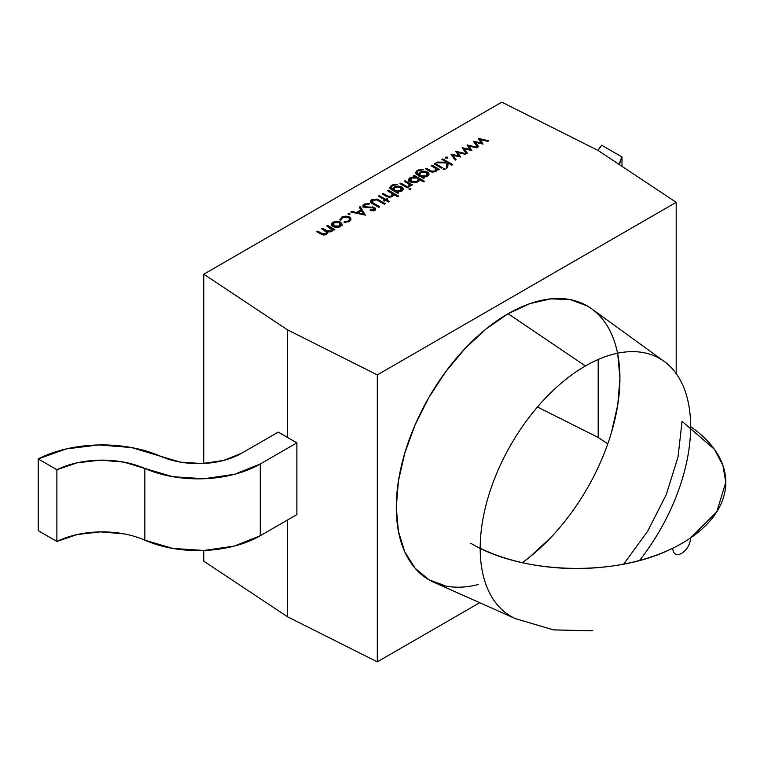 <?xml version="1.0" encoding="UTF-8"?>
<svg xmlns="http://www.w3.org/2000/svg" width="764" height="764" viewBox="0 0 764 764"><rect width="100%" height="100%" fill="white"/><g stroke="black" fill="none" stroke-linecap="round" stroke-linejoin="round"><path stroke-width="1.15" d="M38.2 458.916L56.889 469.707L38.2 458.916L38.2 530.655L56.889 541.447L56.889 469.707L77.269 462.783L100.485 460.148L123.892 462.115L144.845 468.456L144.845 540.186L172.807 548.428L204.007 550.472L234.452 546.05L260.257 535.726L260.257 463.996A87.86 50.72 180 0 1 144.845 468.456L144.845 540.186A87.86 50.72 0 0 0 260.257 535.726L296.881 514.583L296.881 442.853L278.249 432.09L241.625 453.233A61.502 35.507 180 0 1 160.832 456.356L131.494 447.542L98.718 444.954L66.363 448.907L38.2 458.916A96.646 55.801 180 0 1 160.832 456.356L180.409 462.124L202.24 463.557L223.556 460.453L241.625 453.233A61.502 35.507 180 0 1 160.832 456.356A96.646 55.801 180 0 0 38.2 458.916L38.2 530.655L56.889 541.447L56.889 469.707L38.2 458.916L38.2 530.655L56.889 541.447L56.889 469.707A70.288 40.578 180 0 1 144.845 468.456L144.845 540.186A70.288 40.578 0 0 0 56.889 541.447L77.269 534.514L100.485 531.887L123.892 533.855M296.881 442.853L260.257 463.996A87.86 50.72 180 0 1 144.845 468.456L172.807 476.698L204.007 478.732L234.452 474.31L260.257 463.996L260.257 535.726L296.881 514.583L296.881 442.853L260.257 463.996L260.257 535.726L296.881 514.583L296.881 442.853L278.249 432.09L241.625 453.233L278.249 432.09L296.881 442.853L260.257 463.996M619.26 164.518A70.288 40.578 180 0 1 622.001 156.973L619.26 164.518A70.288 40.578 180 0 1 622.001 156.973L622.001 166.351L622.001 156.973L601.698 145.246L598.002 150.432A96.646 55.801 180 0 1 601.698 145.246L622.001 156.973L622.001 166.351M639.525 560.461A148.818 85.921 120 0 0 690.646 426.732A148.818 85.921 120 0 1 639.525 560.461A148.818 85.921 120 0 0 690.646 426.732A149.362 86.227 180 0 1 725.8 482.304A149.362 86.227 180 0 1 682.051 543.28A149.362 86.227 180 0 1 480.193 548.237A148.818 85.921 -60 0 0 515.643 618.725A148.818 85.921 -60 0 1 515.633 618.725A148.818 85.921 -60 0 1 480.193 548.237A148.818 85.921 -60 0 1 585.415 365.975L508.108 313.727A158.138 91.308 120 0 0 403.545 457.426A158.138 91.308 120 0 0 433.952 582.311L515.633 618.725A148.818 85.921 -60 0 1 480.193 548.237A148.818 85.921 -60 0 1 585.415 365.975L508.108 313.727L529.92 303.614L550.901 298.848L570.231 299.622L587.182 305.896L592.119 309.124M377.292 374.904L377.292 661.844L377.292 374.904L676.188 202.336L676.188 373.606L676.188 202.336L598.183 150.527L501.805 102.156L203.778 274.219L287.56 329.867L377.292 374.904L676.188 202.336L598.183 150.527L501.805 102.156L203.778 274.219L287.56 329.867L377.292 374.904L676.188 202.336L598.183 150.527L501.805 102.156L203.778 274.219L203.778 463.481L203.778 274.219L287.56 329.867L377.292 374.904L377.292 661.844L479.716 602.71L377.292 661.844L287.56 616.806L287.56 519.959M342.11 224.406L340.543 226.497L336.58 227.405L333.008 226.488C330.917 225.036 330.927 223.594 333.018 222.162L333.018 223.422L333.018 222.162L340.524 222.143L340.524 223.413L340.524 222.143L342.11 224.205L340.543 226.497L336.58 227.405L333.008 226.488L331.433 224.272L333.018 222.162L340.524 222.143L342.11 224.205L340.543 226.497L338.738 227.204L334.642 227.147L333.008 226.488L331.442 224.32L333.018 222.162L336.762 221.235L340.524 222.143L342.11 224.396M348.193 213.404L349.845 213.404L349.845 214.359L348.193 214.359L348.193 213.404L349.845 213.404L349.845 214.359L348.193 214.359L348.193 213.404L349.845 213.404L349.845 214.359L348.193 214.359L348.193 213.404M375.563 210.215L373.758 207.932L363.941 207.264L362.881 205.659L364.094 204.074L369.289 203.577L368.955 204.36L365.116 204.666L364.218 205.688L364.848 206.757L374.608 207.388L375.563 208.773L374.475 210.138L370.148 210.702L370.339 209.88L373.558 209.498L374.236 208.734L373.758 207.932L363.941 207.264L362.881 205.755L364.094 204.074L369.289 203.577L368.955 204.36L365.116 204.666L364.208 205.85L364.848 206.757L374.608 207.388L375.563 208.696L374.475 210.138L370.148 210.702L370.339 209.88L373.558 209.498L373.758 207.932L363.941 207.264L364.094 204.074L364.342 205.373L362.881 207.092M387.759 199.089L386.488 199.824L389.42 201.515L388.523 202.03L385.591 200.34L384.321 201.075L383.423 200.56L384.703 199.824L378.333 196.147L379.221 195.632L385.591 199.308L386.87 198.573L387.759 199.089L386.488 199.824L389.42 201.515L388.523 202.03L385.591 200.34L384.321 201.075L383.423 200.56L384.703 199.824L378.333 196.147L379.221 195.632L385.591 199.308L386.87 198.573L387.759 199.089L386.488 199.824L386.488 200.856L386.488 199.824L389.42 201.515L388.523 202.03L385.591 200.34L385.591 199.308L386.87 198.573L387.759 199.089M392.849 190.398L394.358 186.893L394.358 188.068L394.358 186.893L401.74 186.855L401.74 188.164L401.74 186.855C403.784 188.297 403.774 189.739 401.721 191.172L397.452 192.031L398.722 192.767L397.824 193.282L390.098 188.507L391.445 185.337L391.445 186.531L391.445 185.337L397.442 184.525L392.419 185.805C390.509 186.951 390.519 188.068 392.467 189.157L392.849 190.398L394.358 186.893L401.74 186.855L403.277 188.994L401.721 191.172L397.452 192.031L398.722 192.767L397.824 193.282L390.098 188.507L391.445 185.337L394.224 184.353L397.442 184.525L392.419 185.805L390.939 187.495L392.849 189.376L394.358 186.893L398.044 185.977L401.74 186.855L403.277 189.014L401.721 191.172L397.452 192.031L398.722 192.767L397.824 193.282L392.066 189.95L389.697 187.486L391.445 185.337L397.442 184.525L392.419 185.805L390.939 187.581L392.811 188.985M409.237 189.415L409.237 188.46L410.822 188.422L410.765 189.338L408.874 188.909L410.822 188.422L410.765 189.338L409.17 189.376L409.237 188.46L410.822 188.422L410.765 189.338L409.17 189.376L409.237 188.46L409.17 189.376M419.321 180.017L417.803 181.889L410.239 181.899C408.177 180.438 408.205 178.986 410.316 177.535L410.316 178.805L410.316 177.535L414.718 176.694L414.718 177.343L413.372 175.911L414.269 175.395L414.269 176.427L414.269 175.395L424.459 181.288L423.571 181.803L419.321 179.349L417.803 181.889L410.239 181.899L408.711 179.769L410.316 177.535L414.718 176.694L413.372 175.911L414.269 175.395L424.459 181.288L423.571 181.803L419.321 179.349L419.083 180.724L417.803 181.889L414.021 182.806L410.239 181.899L408.711 179.712L410.316 177.535L414.718 176.694L413.372 175.911L414.269 175.395L424.459 181.288L423.571 181.803L418.07 179.034M437.046 170.076L437.046 169.121L435.719 171.547L429.32 170.993L425.605 168.854L426.503 168.338L426.503 169.369L426.503 168.338L429.912 170.305L429.912 171.317L429.912 170.305L431.679 171.203L431.679 172.034L431.679 171.203L434.983 170.945L434.983 171.881L435.528 168.405L431.087 165.692L431.985 165.177L439.243 169.369L438.355 169.885L437.046 169.121L435.719 171.547L429.32 170.993L425.605 168.854L426.503 168.338L431.679 171.203L434.983 170.945L436.015 169.455L435.528 168.405L431.087 165.692L431.985 165.177L439.243 169.369L438.355 169.885L437.046 169.121L436.903 170.439L435.719 171.547L432.338 172.167L425.605 168.854L426.503 168.338L431.679 171.203L434.983 170.945L435.986 169.732L435.528 168.405L431.087 165.692L431.985 165.177L439.243 169.369L438.355 169.885L437.046 169.121L437.103 169.646M443.387 169.694L443.387 168.739L444.973 168.701L444.915 169.618L443.024 169.188L444.973 168.701L444.915 169.618L443.321 169.656L443.387 168.739L444.973 168.701L444.915 169.618L443.321 169.656L443.387 168.739L443.321 169.656M445.679 157.117L447.332 157.117L447.332 158.072L445.679 158.072L445.679 157.117L447.332 157.117L447.332 158.072L445.679 158.072L445.679 157.117L447.332 157.117L447.332 158.072L445.679 158.072L445.679 157.117M467.033 144.931L477.471 147.29L476.516 147.844L469.125 146.077L471.827 150.556L464.283 148.875L467.329 153.153L466.384 153.698L462.163 147.748L469.889 149.314L467.033 144.931L477.471 147.29L476.516 147.844L469.125 146.077L471.827 150.556L464.283 148.875L467.329 153.153L466.384 153.698L462.163 147.748L469.889 149.314L467.033 144.931L477.471 147.29L476.516 147.844L469.125 146.077L471.827 150.556L464.283 148.875L467.329 153.153L466.384 153.698L462.163 147.748L469.889 149.314L467.033 144.931M478.254 138.456L488.693 140.824L487.728 141.369L480.346 139.602L483.039 144.081L475.494 142.4L478.541 146.678L477.605 147.223L473.374 141.273L481.11 142.839L478.417 138.36L488.693 140.824L487.728 141.369L480.346 139.602L483.039 144.081L475.494 142.4L478.541 146.678L477.605 147.223L473.374 141.273L481.11 142.839L478.417 138.36L488.693 140.824L487.728 141.369L480.346 139.602L483.039 144.081L475.494 142.4L478.541 146.678L477.605 147.223L473.374 141.273L481.11 142.839L478.254 138.456M455.822 151.406L466.26 153.765L465.305 154.318L457.913 152.552L460.616 157.031L453.071 155.35L456.108 159.628L455.172 160.173L450.941 154.223L458.677 155.789L455.984 151.31L466.26 153.765L465.305 154.318L457.913 152.552L460.616 157.031L453.071 155.35L456.108 159.628L455.172 160.173L450.941 154.223L458.677 155.789L455.984 151.31L466.26 153.765L465.305 154.318L457.913 152.552L460.616 157.031L453.071 155.35L456.108 159.628L455.172 160.173L450.941 154.223L458.677 155.789L455.822 151.406M441.917 159.437L442.814 158.922L452.756 164.661L451.858 165.177L448.076 162.99L447.714 167.564L446.443 168.3L446.864 162.904L436.12 162.78L437.314 162.092L446.72 162.207L441.917 159.437L442.814 158.922L452.756 164.661L451.858 165.177L448.076 162.99L447.714 167.564L446.443 168.3L446.864 162.904L436.12 162.78L437.314 162.092L446.72 162.207L441.917 159.437L442.814 158.922L442.814 159.953L442.814 158.922L452.756 164.661L451.858 165.177L448.076 162.99L447.714 167.564L446.443 168.3L446.864 162.904L436.12 162.78L437.314 162.092L446.72 162.207L441.917 159.437M434.143 163.926L435.041 163.41L442.299 167.602L441.411 168.118L434.143 163.926L435.041 163.41L442.299 167.602L441.411 168.118L434.143 163.926L435.041 163.41L435.041 164.441L435.041 163.41L442.299 167.602L441.411 168.118L434.143 163.926M418.586 175.539L420.104 172.034L420.104 173.208L420.104 172.034L427.477 171.995L427.477 173.304L427.477 171.995C429.521 173.428 429.521 174.87 427.468 176.312L423.189 177.172L424.459 177.897L423.571 178.413L417.803 175.09L415.845 173.648L417.182 170.477L417.182 171.671L417.182 170.477L423.189 169.665L418.166 170.945C416.246 172.091 416.265 173.199 418.214 174.297L418.586 175.539L420.104 172.034L427.477 171.995L429.024 174.135L427.468 176.312L423.189 177.172L424.459 177.897L423.571 178.413L415.845 173.648L417.182 170.477L419.961 169.493L423.189 169.665L418.166 170.945L416.686 172.635L418.586 174.507L420.104 172.034L423.781 171.117L427.477 171.995L429.024 174.154L427.468 176.312L423.189 177.172L424.459 177.897L423.571 178.413L417.803 175.09L415.435 172.616L417.182 170.477L423.189 169.665L418.166 170.945L416.676 172.721L418.548 174.125M410.392 185.948L410.392 184.792L409.819 186.502L408.797 186.808L408.969 184.153L404.204 181.211L405.092 180.696L412.359 184.888L411.462 185.404L410.392 184.792L410.392 185.948L410.392 184.792L409.819 186.502L408.797 186.808L408.969 184.153L404.204 181.211L405.092 180.696L412.359 184.888L411.462 185.404L410.392 184.792L410.497 185.69L408.797 186.808L408.969 184.153L404.204 181.211L405.092 180.696L412.359 184.888L411.462 185.404L410.392 184.792L410.526 185.423M399.992 183.637L400.89 183.121L408.148 187.323L407.26 187.829L399.992 183.637L400.89 183.121L408.148 187.323L407.26 187.829L399.992 183.637L400.89 183.121L400.89 184.153L400.89 183.121L408.148 187.323L407.26 187.829L399.992 183.637M393.527 195.183L393.527 194.18L392.257 196.644L385.858 196.081L382.153 193.941L383.041 193.426L383.041 194.457L383.041 193.426L386.46 195.403L386.46 196.405L386.46 195.403L388.217 196.291L388.217 197.122L388.217 196.291L391.521 196.033L391.521 196.969L392.075 193.502L387.634 190.78L388.523 190.265L398.722 196.147L397.824 196.663L393.527 194.18L392.257 196.644L385.858 196.081L382.153 193.941L383.041 193.426L388.217 196.291L391.521 196.033L392.562 194.543L392.075 193.502L387.634 190.78L388.523 190.265L398.722 196.147L397.824 196.663L393.527 194.18L393.412 195.498L392.257 196.644L388.886 197.255L382.153 193.941L383.041 193.426L388.217 196.291L391.521 196.033L392.534 194.82L392.075 193.502L387.634 190.78L388.523 190.265L398.722 196.147L397.824 196.663L393.584 194.696M376.938 199.079L385.209 203.654L384.321 204.169L377.005 199.987L374.837 199.624L372.803 200.225L372.335 202.431L379.727 206.815L378.839 207.33L370.569 201.877L371.734 199.662L376.938 199.079L385.209 203.654L384.321 204.169L377.005 199.987L372.803 200.225L371.877 201.495L372.335 202.431L379.727 206.815L378.839 207.33L372.832 203.864L370.483 201.371L371.734 199.662L376.938 199.079L379.211 200.187L379.211 201.218L379.211 200.187L385.209 203.654L384.321 204.169L377.005 199.987L372.803 200.225L372.335 202.431L379.727 206.815L378.839 207.33L372.832 203.864C370.234 202.584 369.871 201.18 371.734 199.662L376.938 199.079L376.938 199.958M360.236 206.595L365.335 215.133L350.8 212.039L351.774 211.475L356.425 212.468L360.933 209.871L359.261 207.159L360.236 206.595L365.335 215.133L350.8 212.039L351.774 211.475L356.425 212.468L360.933 209.871L359.261 207.159L360.236 206.595L365.335 215.133L350.8 212.039L351.774 211.475L356.425 212.468L360.933 209.871L359.261 207.159L360.236 206.595L360.236 208.028L360.236 206.595L360.236 208.028L364.514 214.951M341.193 219.927L339.99 220.07L341.718 217.138L349.406 216.966L350.962 219.268L349.158 221.522L344.134 222.458L344.411 221.761L348.336 220.968L349.721 219.278L348.594 217.53L345.557 216.861L342.597 217.664L341.231 219.917L339.99 220.07L341.718 217.138L345.509 216.117L349.406 216.966L350.972 219.125L349.158 221.522L344.134 222.458L344.411 221.761L348.336 220.968L349.731 219.115L348.594 217.53L342.597 217.664L341.231 219.917L339.99 220.07L339.884 219.497M327.613 233.564L327.536 231.979L326.629 234.529L320.718 233.956L316.783 231.683L317.671 231.167L317.671 232.199L317.671 231.167L321.606 233.44L321.606 234.424L321.606 233.44L325.894 233.927L325.894 234.854L325.894 233.927C327.288 232.628 326.839 231.463 324.576 230.441L321.749 228.818L322.637 228.302L322.637 229.334L322.637 228.302L326.333 230.432L326.333 231.664L326.333 230.432L330.869 231.053L330.869 231.979L330.869 231.053C332.235 229.821 331.872 228.703 329.771 227.71L326.715 225.943L327.613 225.428L334.871 229.62L333.983 230.136L332.722 229.41L332.722 230.604L331.605 231.654L327.536 231.979L327.536 233.412L327.536 231.979L326.629 234.529L320.718 233.956L316.783 231.683L317.671 231.167L321.606 233.44L325.894 233.927L326.811 232.638L321.749 228.818L322.637 228.302L326.333 230.432L330.869 231.053L331.767 229.763L326.715 225.943L327.613 225.428L334.871 229.62L333.983 230.136L332.722 229.41L332.732 230.585L331.605 231.654L327.536 231.979L326.629 234.529L323.497 235.054L316.783 231.683L317.671 231.167L323.592 234.309L325.894 233.927L326.639 232.055L321.749 228.818L322.637 228.302L328.415 231.397L330.869 231.053L331.652 229.276L326.715 225.943L327.613 225.428L334.871 229.62L333.983 230.136L332.722 229.41L332.732 230.585L332.722 229.41L332.732 230.585L332.722 229.41L332.732 230.585L331.605 231.654L327.536 231.979L327.785 232.877M445.975 586.084L429.034 579.809L415.129 568.263L404.796 551.914L398.426 531.362L396.277 507.411L398.426 480.976L404.796 453.081L415.129 424.794L429.034 397.194L445.975 371.352L465.314 348.26L486.286 328.797L508.108 313.727A158.138 91.308 -60 0 1 591.804 308.895L664.183 361.429A148.818 85.921 120 0 0 585.415 365.975L508.108 313.727A158.138 91.308 120 0 0 397.28 489.581A158.138 91.308 120 0 0 478.493 584.46M617.78 354.334L619.929 378.285L617.78 404.719L611.42 432.615M550.901 537.436L529.92 556.899L522.366 562.686A158.138 91.308 -60 0 0 617.56 353.226M203.778 550.481L203.778 561.168L203.778 550.481L203.778 561.168L287.56 616.806L377.292 661.844L479.716 602.71M287.56 437.466L287.56 329.867M607.781 443.846L598.183 437.466L537.474 407.002L598.183 437.466L607.781 443.846L598.183 437.466L598.183 359.5M203.778 561.168L287.56 616.806L203.778 561.168M470.834 543.28C522.805 574.671 616.29 576.963 672.692 548.237C673.227 554.225 676.216 555.953 681.669 553.423C687.122 549.66 690.112 544.474 690.646 537.875L716.737 511.88L725.8 482.304L722.925 465.477L714.436 449.308L682.051 421.327L678.031 456.977L666.284 494.547L647.691 531.19L623.672 564.109M480.193 548.237A149.362 86.227 180 0 0 682.051 543.28A149.362 86.227 180 0 0 690.646 426.732A148.818 85.921 120 0 0 664.183 361.429M479.257 139.993L480.346 140.261M482.199 143.89L480.346 141.044L480.346 139.602L480.346 141.044L482.199 143.89L480.346 141.044L480.346 139.602M477.815 147.099L475.494 143.833L475.494 142.4L475.494 143.833L477.815 147.099L475.494 143.833L475.494 142.4M474.463 142.801L475.494 143.03M481.11 143.651L481.11 142.839M468.036 146.468L469.125 146.736M470.977 150.365L469.125 147.519L469.125 146.077L469.125 147.519L470.977 150.365L469.125 147.519L469.125 146.077M466.603 153.574L464.283 150.307L464.283 148.875L464.283 150.307L466.603 153.574L464.283 150.307L464.283 148.875M463.242 149.276L464.283 149.505M469.889 150.126L469.889 149.314M456.824 152.943L457.913 153.211M459.766 156.84L457.913 153.994L457.913 152.552L457.913 153.994L459.766 156.84L457.913 153.994L457.913 152.552M455.392 160.048L453.071 156.782L453.071 155.35L453.071 156.782L455.392 160.048L453.071 156.782L453.071 155.35M452.03 155.751L453.071 155.98M458.677 156.601L458.677 155.789M447.332 157.117L447.332 158.072L447.332 157.117M446.72 162.608L448.048 163.372M446.558 168.233L446.864 162.904M437.314 162.799L437.314 162.092M446.72 162.904L446.72 162.207M444.973 169.589L444.973 168.701L444.915 169.618M431.985 165.177L431.985 166.199M435.852 168.844L437.046 169.532M435.805 170.2L436.015 169.455M423.189 177.172L423.189 178.193M415.626 173.332L416.848 172.12M416.953 173.38L416.714 174.402L416.676 172.721M418.586 175.949L420.104 173.466M427.592 173.495L428.403 174.144M419.866 174.956L419.637 174.23L420.945 172.568L426.551 172.483L427.754 174.144L426.503 175.844L420.868 175.825L420.868 176.856L419.637 174.23M427.754 174.144L427.582 176.245M423.189 177.955L422.654 177.888M426.503 176.761L427.754 174.173L426.551 172.483L423.724 171.824L420.945 172.568L419.637 174.192L420.868 175.825L423.676 176.532L426.503 175.844L420.868 175.825L420.868 176.856M427.754 175.577L427.553 174.86M414.718 177.095L415.253 177.401M408.845 180.466L410.134 179.082L408.845 180.466M410.316 178.967L408.711 181.144M418.214 181.087L418.214 179.607L416.934 182.29L416.934 181.364L411.127 181.383L411.127 182.309L409.962 179.741L411.213 178.05L417.02 178.022L418.214 179.607M410.125 181.832L410.163 180.466M416.934 181.364L411.127 181.383L411.213 178.05L417.02 178.022C418.615 179.139 418.586 180.256 416.934 181.364L418.214 179.693L417.02 178.022L414.107 177.315L411.213 178.05L409.962 179.712L411.127 181.383L414.04 182.071L416.934 181.364L416.934 182.29M405.092 180.696L405.092 181.727M409.342 184.582L410.392 185.194M409.093 186.75L409.542 185.155L409.542 186.588M410.822 189.3L410.822 188.422L410.765 189.338M397.452 192.031L397.452 193.063M389.888 188.202L391.111 186.979M391.216 188.24L390.967 189.262L390.939 187.581M392.849 190.809L394.358 188.326M402.666 189.014L403.125 189.711M391.388 189.854L390.939 188.937M394.119 189.816L393.899 189.1L395.208 187.438L400.813 187.352L402.007 189.004L400.756 190.704L395.131 190.685L395.131 191.716L393.899 189.1M402.007 190.437L402.007 189.004M397.452 192.815L396.908 192.748M400.756 191.621L402.007 189.033L400.813 187.352L397.987 186.683L395.208 187.438L393.899 189.052L395.131 190.685L397.939 191.392L400.756 190.704L395.131 190.685L395.131 191.716M388.523 190.265L388.523 191.296M392.4 193.932L393.527 194.581M392.343 195.288L392.562 194.543M384.703 200.856L384.703 199.824L378.333 196.147L379.221 195.632L385.591 199.308L385.591 200.34L384.321 201.075L383.423 200.56L384.703 199.824L384.703 200.856L384.703 199.824M379.221 196.663L379.221 195.632M384.703 200.235L385.247 200.54M385.944 200.54L386.488 200.235M386.87 199.605L386.87 198.573M371.877 201.495L371.944 203.3M372.335 203.558L372.335 202.431M373.777 204.408L373.777 203.377M370.664 202.088L371.734 201.094L370.664 202.088L371.734 201.094L371.734 199.662L372.039 200.932L371.734 199.662M372.803 201.658L372.335 203.864L372.803 201.658M364.208 205.85L364.218 207.397L364.543 206.538M364.094 204.074L364.094 205.506L363.072 206.452L364.094 205.506L364.094 204.074L369.289 203.577L368.955 204.36L365.116 204.666L364.848 207.627L364.848 206.757L374.608 207.388L374.475 210.138L370.148 210.702L370.339 209.88L373.558 209.498L373.758 207.932M366.185 207.865L366.185 207.12M369.556 207.76L369.556 206.996M372.536 207.588L372.536 206.834M374.608 208.82L374.608 207.388L375.315 209.412L374.608 207.388M370.339 210.721L370.339 209.88M373.558 210.53L373.558 209.498M373.558 210.931L373.758 209.365L374.236 210.167L373.558 210.931L373.758 209.365M364.218 207.12L365.116 206.099M351.774 212.249L351.774 211.475M356.425 213.232L356.425 212.468M357.275 213.414L357.915 213.041M360.933 211.045L360.933 209.871M363.463 214.732L363.463 213.968L363.463 214.732L363.463 213.968L357.915 212.784L357.915 213.557L357.915 212.784L361.467 210.74L363.463 213.968L357.915 212.784L361.467 210.74L363.463 213.968L357.915 212.784L357.915 213.557M349.845 213.404L349.845 214.359L349.845 213.404M339.99 220.07L341.718 217.138L341.718 218.342L341.718 217.138L349.406 216.966L349.406 218.208L349.406 216.966C351.536 218.514 351.459 220.032 349.158 221.522L344.134 222.458L344.411 221.761L344.411 222.496L344.411 221.761L348.336 220.968C350.093 219.851 350.179 218.705 348.594 217.53L342.597 217.664L341.231 219.917M348.336 221.923L348.336 220.968M349.721 220.71L349.731 219.115M349.54 219.851L349.549 221.273M340.114 220.051L341.403 218.762M349.597 218.523L350.819 219.86L349.597 218.523M350.208 218.991L349.606 218.533M331.586 225.008L332.846 223.699L331.586 225.008M340.524 223.575L342.11 225.638M333.018 223.594L331.442 225.752M332.856 226.392L332.903 225.036M340.639 225.046L340.687 226.411L340.83 224.329L339.655 225.982L333.897 225.963L333.897 226.898L332.693 224.31L333.916 222.668L339.627 222.658L340.83 224.329L339.627 222.658L336.771 221.961L333.916 222.668L332.693 224.32L333.897 225.963L336.771 226.66L339.655 225.982L340.83 224.32M339.655 226.918L339.655 225.982L339.655 226.918L339.655 225.982L333.897 225.963L333.897 226.898M327.613 225.428L327.613 226.459M331.605 229.171L332.722 229.811M326.811 233.937L326.811 232.638M326.629 232.036L327.536 232.504L326.629 232.036M331.528 230.489L331.691 231.607L331.767 229.763M331.652 230.709L331.719 231.587M56.889 469.707A70.288 40.578 180 0 1 144.845 468.456M260.257 535.726A87.86 50.72 0 0 1 144.845 540.186A70.288 40.578 0 0 0 56.889 541.447M622.001 156.973L601.698 145.246A96.646 55.801 180 0 0 598.002 150.432M676.188 373.606L676.188 202.336M508.108 313.727A158.138 91.308 -60 0 1 619.699 370.168A158.138 91.308 -60 0 1 522.366 562.686M203.778 274.219L203.778 463.481M377.292 661.844L287.56 616.806M537.474 407.002L598.183 437.466M690.646 426.732A148.818 85.921 120 0 0 585.415 365.975M442.814 158.922L442.814 159.953M435.041 163.41L435.041 164.441M426.503 169.369L426.503 168.338M429.912 171.317L429.912 170.305M431.679 172.034L431.679 171.203M434.983 171.881L434.983 170.945M417.182 171.671L417.182 170.477M418.214 175.328L418.214 174.297M420.104 173.208L420.104 172.034M427.477 173.304L427.477 171.995M420.868 175.825C419.235 174.736 419.255 173.648 420.945 172.568L426.551 172.483L426.503 175.844M414.269 176.427L414.269 175.395M410.316 178.805L410.316 177.535M414.718 177.343L414.718 176.694M418.003 180.352L418.023 181.756M411.127 181.383L411.127 182.309M400.89 183.121L400.89 184.153M391.445 186.531L391.445 185.337M392.467 190.188L392.467 189.157M394.358 188.068L394.358 186.893M401.74 188.164L401.74 186.855M401.845 188.355L403.134 189.73M401.807 189.72L401.835 191.105M395.131 190.685C393.489 189.596 393.517 188.507 395.208 187.438L400.813 187.352L400.756 190.704M383.041 194.457L383.041 193.426M386.46 196.405L386.46 195.403M388.217 197.122L388.217 196.291M391.521 196.969L391.521 196.033M386.488 199.824L386.488 200.856M385.591 200.34L385.591 199.308M379.211 200.187L379.211 201.218M364.848 207.627L364.848 206.757M357.915 212.784L361.467 210.74L363.463 213.968M344.411 222.496L344.411 221.761M341.718 218.342L341.718 217.138M349.406 218.208L349.406 216.966M333.018 223.422L333.018 222.162M340.524 223.413L340.524 222.143M333.897 225.963L333.916 222.668L339.627 222.658L339.655 225.982M317.671 232.199L317.671 231.167M321.606 234.424L321.606 233.44M325.894 234.854L325.894 233.927M326.734 234.462L326.562 233.364M322.637 229.334L322.637 228.302M326.333 231.664L326.333 230.432M330.869 231.979L330.869 231.053M515.633 618.725L553.776 629.928L592.854 630.758M515.461 618.649L553.337 629.861L592.157 630.835M409.962 179.741L409.962 181.173M374.245 208.61L374.245 210.043M332.693 224.31L332.693 225.752"/></g></svg>
